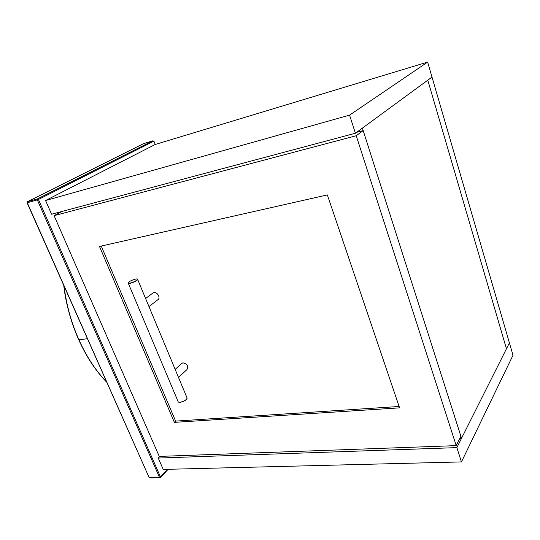 <?xml version="1.0" encoding="UTF-8"?>
<svg xmlns="http://www.w3.org/2000/svg" width="540" height="540" viewBox="0 0 540 540"><rect width="100%" height="100%" fill="white"/><g stroke="black" fill="none" stroke-linecap="round" stroke-linejoin="round"><path stroke-width="0.81" d="M178.72 402.212L180.076 402.334C183.411 401.713 185.72 400.478 187.002 398.628M187.191 397.94C186.408 399.985 183.985 401.436 179.928 402.28L178.294 402.037L177.957 401.247M129.971 283.122L128.23 283.021C128.851 281.597 131.355 280.267 135.729 279.038L136.883 278.924C139.664 278.951 133.697 282.474 129.971 283.122M128.196 282.812L128.358 283.399L129.938 283.351C133.407 282.744 139.266 279.524 137.498 279.072L137.403 279.045M148.966 306.565L157.835 299.74C160.947 298.067 157.329 291.782 153.947 292.538L152.753 293.132M178.511 377.426L186.962 369.583C188.622 366.242 187.299 363.987 182.986 362.826L181.494 363.616M186.84 397.4L137.707 279.572M159.874 456.388L158.254 458.055L456.854 447.626L509.409 342.9L513 355.239L461.464 461.916L456.854 447.626M461.464 461.916L163.228 469.415L158.254 458.055M459.891 438.332L461.552 438.264L509.409 342.9L427.639 62.093L155.223 144.47L45.59 200.516L349.576 115.142L427.639 62.093M461.552 438.264L362.387 128.129L427.775 80.17L506.452 348.786L427.775 80.17L432 77.078L355.421 133.238L51.577 214.211L45.59 200.516M54.101 215.649L159.266 456.408L456.212 445.628L460.924 436.293L363.177 130.586L356.225 135.736L54.101 215.649L61.87 211.464M456.212 445.628L356.225 135.736M356.67 132.32L363.177 130.586M99.495 246.449L174.359 422.361L399.587 407.855L327.348 194.913L99.495 246.449M101.243 246.051L175.622 421.099L174.359 422.361M175.622 421.099L399.121 406.485M349.576 115.142L355.421 133.238M167.65 469.307L160.481 476.942L38.448 199.456L153.927 141.163L155.223 144.47M153.927 141.163L152.861 140.819L143.357 143.734L27.5 201.704L37.544 198.841L152.753 140.859M152.834 140.832L143.357 143.734M78.759 339.741L78.982 339.822C71.442 323.21 66.44 305.222 63.983 285.863M106.745 382.124C95.647 370.602 86.393 356.501 78.982 339.822L87.453 338.695M160.407 477.515L159.86 477.725L160.481 476.942L159.496 477.394L159.86 477.725L149.722 477.907L149.128 477.529L27.284 202.743L37.328 199.894L159.496 477.394L149.351 477.583L149.81 477.907M38.448 199.456L37.328 199.894L37.544 198.841L38.448 199.456M27.081 202.784L27.5 201.704L27.081 202.784L149.074 477.407M143.35 143.734L27.405 201.737M145.604 298.505L153.178 292.808M175.156 369.38L181.98 363.177M128.358 283.399L178.294 402.037M63.734 285.296C65.543 302.441 71.267 323.42 78.793 339.815C86.191 356.528 95.546 370.717 106.859 382.381M168.122 469.294L160.488 477.434"/></g></svg>
